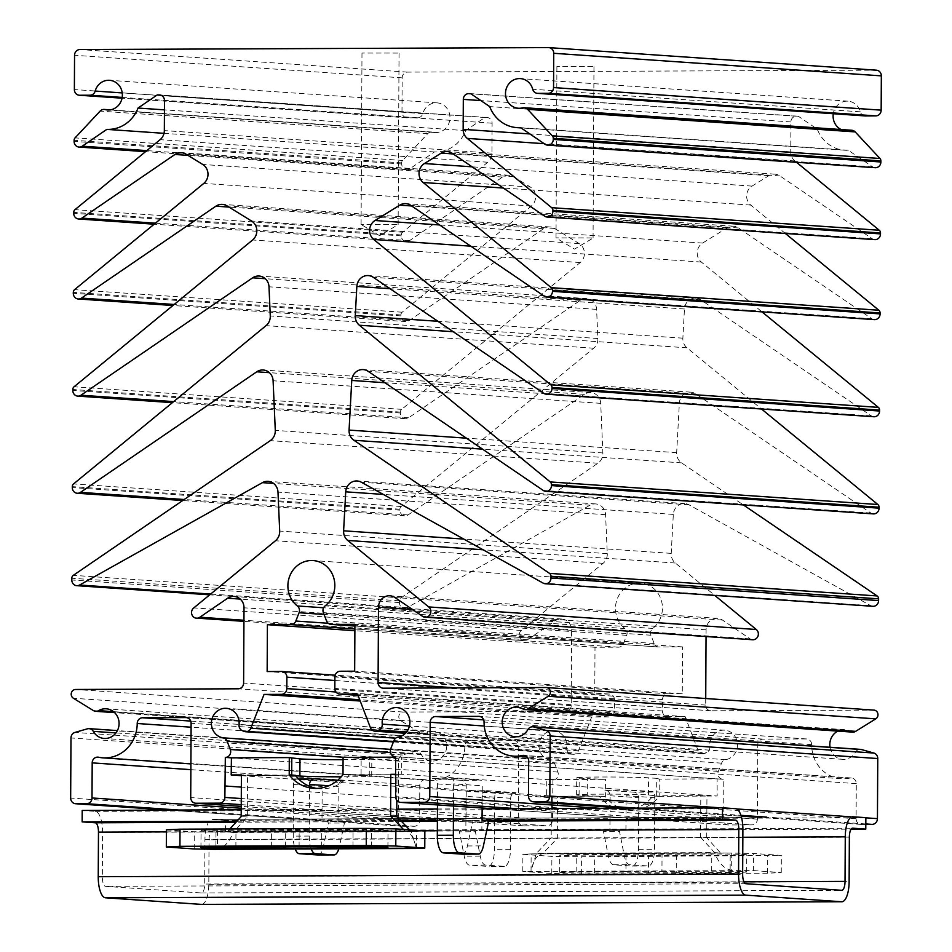 <?xml version="1.0" encoding="UTF-8"?>
<svg xmlns="http://www.w3.org/2000/svg" width="952" height="952" viewBox="0 0 952 952"><rect width="100%" height="100%" fill="white"/><g stroke="black" fill="none" stroke-linecap="round" stroke-linejoin="round"><path stroke-width="0.71" stroke-dasharray="4.76 3.57" d="M557.539 796.776L551.351 796.241L557.539 796.776L557.325 838.307L542.569 853.754L536.428 853.325L551.172 837.879L557.325 838.307M605.353 796.586L587.277 795.789L587.372 778.653L605.436 779.331L605.353 796.586A37.152 34.677 -86.1 0 0 629.808 810.081A37.152 34.677 -86.1 0 0 659.141 796.36L652.989 795.932A37.152 34.677 93.9 0 1 623.667 809.664A37.152 34.677 93.9 0 1 599.201 796.158L551.398 796.36L551.172 837.879M659.141 796.36L706.943 796.051L700.803 795.741L700.589 837.26L706.729 837.689L720.569 853.004L731.755 853.087L731.66 870.223C724.246 868.962 718.558 863.083 714.571 852.587L720.569 853.004M531.145 853.908L542.331 853.754C537.118 855.074 533.608 859.953 531.811 868.414L531.049 871.056L531.145 853.908L522.898 854.313L551.874 856.372L581.41 856.848L781.342 855.42L753.472 853.444L731.755 853.087L531.145 853.908M700.589 837.26L714.571 852.587L536.428 853.325L531.823 868.414M587.277 795.789L579.09 795.229A37.152 0.904 0.3 0 1 576.626 794.896A37.152 0.904 0.3 0 1 607.007 794.158A37.152 0.904 0.3 0 1 648.455 794.944L659.141 796.241L659.224 779.105L717.106 778.867L717.153 796.003L401.756 774.273L401.708 757.137L395.604 757.161M241.403 775.047L247.544 775.475L247.33 816.994L233.18 832.441L227.04 832.012L229.825 828.978M403.422 829.418L405.338 831.286L411.323 831.703L409.574 829.858M401.756 774.273L395.663 774.297M594.524 796.062L605.353 796.467L594.524 796.062M656.654 795.503L656.737 778.367L648.55 777.796A37.152 0.904 -179.7 0 0 607.102 777.01A37.152 0.904 -179.7 0 0 576.71 777.748A37.152 0.904 -179.7 0 0 579.185 778.093L587.372 778.653M659.224 779.105L656.737 778.367M241.403 775.678L546.591 796.717L546.817 779.569L605.436 779.331M865.82 824.408L861.405 824.42A5.712 5.331 93.9 0 1 856.098 818.732L856.288 783.639A5.712 5.331 -86.1 0 0 849.91 778.07A34.296 32.011 93.9 0 1 841.33 778.712A34.296 32.011 93.9 0 1 823.29 771.144A34.296 32.011 93.9 0 1 811.663 744.642A5.712 5.331 -86.1 0 0 806.356 738.942L763.135 739.121A5.712 5.331 -86.1 0 0 757.768 744.857L757.387 819.136A5.712 5.331 93.9 0 1 752.02 824.872L728.542 824.967A5.712 5.331 93.9 0 1 723.234 819.279L723.211 779.283A5.712 5.331 93.9 0 1 718.32 771.406L721.557 763.147A5.712 5.331 93.9 0 1 725.674 759.672A14.863 13.864 -86.1 0 0 737.05 748.605A14.863 13.864 -86.1 0 0 732.112 733.171A14.863 13.864 -86.1 0 0 724.639 730.184A14.863 13.864 -86.1 0 0 709.823 746.713A5.712 5.331 93.9 0 1 706.539 752.639L704.968 753.341A5.712 5.331 93.9 0 1 698.006 750.271L685.142 716.594L667.745 716.666A5.712 5.331 93.9 0 1 662.437 710.977L662.497 699.553A5.712 5.331 93.9 0 1 667.864 693.818L682.275 693.758L682.513 646.896L659.046 647.003A5.712 5.331 93.9 0 1 654.131 643.492L650.966 635.222A5.712 5.331 93.9 0 1 652.774 628.427A25.145 23.467 -86.1 0 0 661.545 601.117A25.145 23.467 -86.1 0 0 640.696 583.136A25.145 23.467 -86.1 0 0 639.101 583.088A25.145 23.467 -86.1 0 0 616.694 600.486A25.145 23.467 -86.1 0 0 624.94 628.534A5.712 5.331 93.9 0 1 626.678 635.317L623.429 643.623A5.712 5.331 93.9 0 1 618.479 647.17L595 647.265L594.762 694.115L609.173 694.056A5.712 5.331 93.9 0 1 614.468 699.744L614.409 711.18A5.712 5.331 93.9 0 1 609.042 716.916L591.656 716.987L578.423 750.771A5.712 5.331 93.9 0 1 571.438 753.889L569.879 753.199A5.712 5.331 93.9 0 1 566.654 747.308A14.863 13.864 -86.1 0 0 553.885 730.886A14.863 13.864 -86.1 0 0 544.508 733.944A14.863 13.864 -86.1 0 0 539.403 749.426A14.863 13.864 -86.1 0 0 550.661 760.398A5.712 5.331 93.9 0 1 554.754 763.837L557.896 772.072A5.712 5.331 93.9 0 1 552.922 779.997L231.419 757.84M343.077 759.684A37.152 0.904 -179.7 0 0 371.815 758.958A37.152 0.904 -179.7 0 0 369.352 758.613L343.089 757.375M723.211 779.283L395.604 756.709L722.842 779.271M316.754 788.423A37.152 34.677 -86.1 0 0 319.812 788.78A37.152 34.677 -86.1 0 0 349.146 775.059L361.07 775.19L361.153 758.054M353.835 774.916L343.006 774.511L353.835 774.916M293.787 775.166L241.403 774.94M289.717 774.892L291.705 774.916M706.943 796.051L717.153 796.003M706.729 837.689L706.943 796.158M546.591 796.717L557.539 796.669M396.77 809.14L338.067 809.39L338.008 820.814L343.315 821.183L322.002 820.886L322.062 809.45L311.649 809.497L454.973 819.374L465.909 819.327L465.849 830.763L481.855 830.691L481.914 819.267L609.982 818.732L609.923 830.156L851.147 829.156M609.982 818.732L610.101 795.765A5.605 5.224 -86.1 0 0 604.901 790.184L625.488 790.101L654.155 792.076A22.753 21.23 93.9 0 1 654.774 797.669L654.512 849.291A17.148 6.14 -90.2 0 1 648.431 866.011A17.148 6.14 -90.2 0 1 648.276 865.999L629.605 864.713A17.148 6.14 -90.2 0 1 624.333 855.777L619.478 831.393L603.473 831.453L608.316 855.848A17.148 6.14 89.8 0 0 613.6 864.785L632.271 866.07A17.148 6.14 89.8 0 0 632.426 866.07A17.148 6.14 89.8 0 0 638.494 849.351L638.768 797.74A5.605 5.224 93.9 0 0 633.568 792.159L654.155 792.076M603.473 831.453A74.304 26.62 -90.2 0 1 604.615 829.799M465.909 819.327L466.028 796.36L494.695 798.335A22.753 21.23 93.9 0 1 495.373 792.73L515.96 792.647A5.605 5.224 93.9 0 0 510.7 798.264L510.439 849.648A17.148 6.14 -90.2 0 1 504.358 866.379A17.148 6.14 -90.2 0 1 504.203 866.368L485.532 865.082A17.148 6.14 -90.2 0 1 480.26 856.145L475.405 831.75L459.399 831.822L464.255 856.217A17.148 6.14 89.8 0 0 469.526 865.154L488.197 866.439A17.148 6.14 89.8 0 0 488.352 866.439A17.148 6.14 89.8 0 0 494.421 849.719L494.695 798.335M459.399 831.822A74.304 26.62 -90.2 0 1 460.387 830.382M201.717 904.388A20.575 7.366 89.8 0 0 208.809 884.337L209.035 839.771A9.139 3.272 -90.2 0 1 212.272 830.846A9.139 3.272 -90.2 0 1 212.367 830.846L225.469 831.75L225.529 820.327L311.435 819.969L168.111 810.092M225.529 820.327L212.427 819.422A20.575 7.366 89.8 0 0 212.225 819.422A20.575 7.366 89.8 0 0 204.942 839.486L204.716 884.051A9.139 3.272 -90.2 0 1 201.479 892.964A9.139 3.272 -90.2 0 1 201.384 892.964L105.565 886.36A9.139 3.272 -90.2 0 1 102.34 876.994L102.566 832.429A20.575 7.366 89.8 0 0 95.307 811.354L82.205 810.449M516.555 808.653L659.879 818.53L779.938 818.03L766.741 817.113M865.82 823.944L779.938 818.03L865.856 817.673M625.761 808.2L741.156 816.15L639.042 809.105L649.716 809.057L636.614 808.153M552.922 779.997L552.481 819.993A5.712 5.331 93.9 0 1 547.114 825.729L523.636 825.824A5.712 5.331 93.9 0 1 518.328 820.124L518.721 745.856A5.712 5.331 -86.1 0 0 513.414 740.156L470.193 740.335A5.712 5.331 -86.1 0 0 464.826 746.071A34.296 32.011 93.9 0 1 452.914 772.679A34.296 32.011 93.9 0 1 430.447 780.414A34.296 32.011 93.9 0 1 426.234 779.819A5.712 5.331 -86.1 0 0 419.796 785.448L419.618 820.541A5.712 5.331 93.9 0 1 414.251 826.276L403.577 826.324A5.712 5.331 93.9 0 1 398.269 820.624L398.59 760.529A5.712 5.331 93.9 0 1 402.565 754.995L414.953 751.402A5.712 5.331 93.9 0 1 420.891 753.936A14.863 13.864 -86.1 0 0 431.791 761.029A14.863 13.864 -86.1 0 0 446.179 750.021A14.863 13.864 -86.1 0 0 433.826 731.386A14.863 13.864 -86.1 0 0 426.222 733.195A5.712 5.331 93.9 0 1 420.998 733.159L400.982 720.831A4.7 4.391 93.9 0 1 403.231 712.048L565.857 711.37A5.712 5.331 -86.1 0 0 571.224 705.634L571.616 630.367A11.436 10.674 -86.1 0 0 566.131 620.371A11.436 10.674 -86.1 0 0 561.728 619.002A11.436 10.674 -86.1 0 0 555.266 620.787L527.479 639.792A5.712 5.331 93.9 0 1 521.41 630.462L603.068 563.322A11.436 10.674 -86.1 0 0 606.293 559.026A11.436 10.674 -86.1 0 0 607.281 553.636L605.579 514.687A11.436 10.674 -86.1 0 0 600.272 505.381A11.436 10.674 -86.1 0 0 595.702 503.929A11.436 10.674 -86.1 0 0 590.05 505.214L407.182 607.602A5.712 5.331 93.9 0 1 399.412 602.568L399.423 600.819A3.427 3.201 93.9 0 1 400.923 597.915L597.904 463.207A11.436 10.674 -86.1 0 0 601.688 458.793A11.436 10.674 -86.1 0 0 602.878 452.95L600.712 403.339A11.436 10.674 -86.1 0 0 594.988 393.807A11.436 10.674 -86.1 0 0 590.835 392.581A11.436 10.674 -86.1 0 0 584.373 394.366L408.075 514.937A5.712 5.331 93.9 0 1 399.899 510.153L399.899 509.213A3.427 3.201 93.9 0 1 401.173 506.488L593.667 348.206A11.436 10.674 -86.1 0 0 596.892 343.91A11.436 10.674 -86.1 0 0 597.88 338.519L596.606 309.364A11.436 10.674 -86.1 0 0 590.883 299.832A11.436 10.674 -86.1 0 0 586.73 298.607A11.436 10.674 -86.1 0 0 580.256 300.392L408.587 417.797A5.712 5.331 93.9 0 1 400.399 413.013L400.411 412.073A3.427 3.201 93.9 0 1 401.673 409.348L580.22 262.55A11.436 10.674 -86.1 0 0 584.421 252.72A11.436 10.674 -86.1 0 0 579.149 243.593L554.576 228.444A11.436 10.674 -86.1 0 0 549.97 226.957A11.436 10.674 -86.1 0 0 549.006 226.945A11.436 10.674 -86.1 0 0 543.497 228.754L409.086 320.669A5.712 5.331 93.9 0 1 400.911 315.885L400.923 314.945A3.427 3.201 93.9 0 1 402.184 312.22L531.383 205.989A11.436 10.674 -86.1 0 0 535.583 196.16A11.436 10.674 -86.1 0 0 530.323 187.032L513.628 176.751A11.436 10.674 -86.1 0 0 509.022 175.263A11.436 10.674 -86.1 0 0 508.059 175.239A11.436 10.674 -86.1 0 0 502.549 177.048L409.515 240.677A5.712 5.331 93.9 0 1 401.327 235.894L401.339 234.954A3.427 3.201 93.9 0 1 402.601 232.228L487.721 162.245A11.436 10.674 -86.1 0 0 490.815 158.222A11.436 10.674 -86.1 0 0 491.946 153.165L492.101 123.189A5.712 5.331 -86.1 0 0 486.793 117.501L484.83 117.501L465.647 130.626A34.296 32.011 93.9 0 1 453.152 146.548A34.296 32.011 93.9 0 1 434.445 151.951L409.884 168.754A5.712 5.331 93.9 0 1 401.708 163.97L401.708 162.887A3.427 3.201 93.9 0 1 402.66 160.46L427.71 133.685A5.712 5.331 93.9 0 1 432.755 132.149A14.863 13.864 -86.1 0 0 435.076 132.53A14.863 13.864 -86.1 0 0 447.833 125.509A14.863 13.864 -86.1 0 0 448.142 110.206A14.863 13.864 -86.1 0 0 437.123 102.876A14.863 13.864 -86.1 0 0 422.795 113.633A5.712 5.331 93.9 0 1 417.642 117.786L407.289 117.822A5.712 5.331 93.9 0 1 401.982 112.134L402.16 77.85A5.712 5.331 93.9 0 1 407.527 72.114L876.03 70.174L548.423 47.6M864.702 115.882A5.712 5.331 93.9 0 1 860.322 111.824A14.863 13.864 -86.1 0 0 847.994 101.174A14.863 13.864 -86.1 0 0 835.011 108.599A14.863 13.864 -86.1 0 0 833.286 113.728M841.128 129.531A14.863 13.864 -86.1 0 0 845.947 130.829A14.863 13.864 -86.1 0 0 850.172 130.424A5.712 5.331 93.9 0 1 851.79 130.269M875.15 167.707A5.712 5.331 93.9 0 1 872.651 166.838L848.268 150.237A34.296 32.011 93.9 0 1 844.614 150.214A34.296 32.011 93.9 0 1 829.62 144.99A34.296 32.011 93.9 0 1 817.292 129.163L798.252 116.204L796.277 116.215A5.712 5.331 -86.1 0 0 790.91 121.951L790.755 151.927A11.436 10.674 -86.1 0 0 791.838 156.973A11.436 10.674 -86.1 0 0 794.884 160.971L796.491 162.28M874.781 239.63A5.712 5.331 93.9 0 1 872.282 238.762L779.902 175.906A11.436 10.674 -86.1 0 0 774.904 174.156A11.436 10.674 -86.1 0 0 774.404 174.133A11.436 10.674 -86.1 0 0 768.835 175.692L752.02 186.116A11.436 10.674 -86.1 0 0 746.666 195.279A11.436 10.674 -86.1 0 0 750.759 205.085L785.341 233.466M874.352 319.622A5.712 5.331 93.9 0 1 871.853 318.753L738.407 227.945A11.436 10.674 -86.1 0 0 733.409 226.207A11.436 10.674 -86.1 0 0 732.909 226.183A11.436 10.674 -86.1 0 0 727.34 227.73L702.6 243.081A11.436 10.674 -86.1 0 0 697.233 252.256A11.436 10.674 -86.1 0 0 701.338 262.05L762.028 311.887M873.853 416.75A5.712 5.331 93.9 0 1 871.354 415.881L700.898 299.892A11.436 10.674 -86.1 0 0 695.888 298.154A11.436 10.674 -86.1 0 0 690.271 299.416A11.436 10.674 -86.1 0 0 684.452 309.007L682.87 338.174A11.436 10.674 -86.1 0 0 683.81 343.541A11.436 10.674 -86.1 0 0 686.987 347.813L761.529 409.015M873.341 513.89A5.712 5.331 93.9 0 1 870.842 513.021L695.805 393.914A11.436 10.674 -86.1 0 0 690.807 392.164A11.436 10.674 -86.1 0 0 685.178 393.438A11.436 10.674 -86.1 0 0 679.359 403.017L676.67 452.64A11.436 10.674 -86.1 0 0 677.812 458.471A11.436 10.674 -86.1 0 0 681.549 462.862L743.369 504.929M872.853 606.305A5.712 5.331 93.9 0 1 870.759 605.686L688.962 504.81A11.436 10.674 -86.1 0 0 684.762 503.56A11.436 10.674 -86.1 0 0 678.74 505.06A11.436 10.674 -86.1 0 0 673.326 514.401L671.219 553.374A11.436 10.674 -86.1 0 0 672.16 558.753A11.436 10.674 -86.1 0 0 675.325 563.025L714.785 595.417M752.627 639.744A5.712 5.331 93.9 0 1 750.128 638.875L722.544 620.097A11.436 10.674 -86.1 0 0 717.546 618.36A11.436 10.674 -86.1 0 0 711.679 619.764A11.436 10.674 -86.1 0 0 706.087 629.808L706.051 636.531M705.729 698.518L705.694 705.087A5.712 5.331 -86.1 0 0 711.001 710.775L873.627 710.097L546.02 687.522M852.599 732.124A5.712 5.331 93.9 0 1 850.398 731.445A14.863 13.864 -86.1 0 0 844.71 729.684A14.863 13.864 -86.1 0 0 837.819 731.1M830.025 747.272A14.863 13.864 -86.1 0 0 830.263 748.439A14.863 13.864 -86.1 0 0 842.663 759.327A14.863 13.864 -86.1 0 0 855.515 752.139A5.712 5.331 93.9 0 1 860.465 749.367M594.762 694.115L267.155 671.541M595 647.265L354.882 630.712M682.513 646.896L354.917 624.322M682.275 693.758L354.668 671.184M685.142 716.594L357.535 694.02M406.575 731.969L706.539 752.639M735.622 808.7L649.716 809.057L740.894 815.34M798.252 116.204L470.645 93.629M817.292 129.163L489.697 106.588M848.268 150.237L520.673 127.663M397.817 53.074L361.986 53.05L397.817 53.074M592.739 66.497L556.908 66.473L592.739 66.497M434.445 151.951L164.018 133.328M465.647 130.626L164.446 109.861M484.83 117.501L160.781 95.176M178.786 810.045L322.109 819.922L431.494 819.47L288.17 809.593L241.225 809.795M243.831 731.314L571.438 753.889M591.656 716.987L360.213 701.029M569.879 753.199L242.272 730.624M861.405 824.42L756.067 817.161M625.928 830.096L625.988 818.672L636.4 818.625L506.178 809.652L639.042 809.105L625.94 808.2M95.307 811.354L506.178 809.652L493.077 808.748M704.968 753.341L405.921 732.731M728.542 824.967L636.4 818.625L659.879 818.53L752.02 824.872M403.577 826.324L311.435 819.969L322.109 819.922L414.251 826.276M241.249 804.642L311.649 809.497L288.17 809.593L241.237 806.368M523.636 825.824L431.494 819.47L454.973 819.374L547.114 825.729M247.33 816.994L241.189 816.578M591.835 237.917L556.016 237.881L591.835 237.917M396.913 224.482L361.082 224.458L396.913 224.482M453.485 806.035L453.592 783.853A22.753 21.23 -86.1 0 0 452.973 778.248L432.387 778.331A5.605 5.224 -86.1 0 1 432.743 778.343L461.411 780.319A5.605 5.224 93.9 0 1 466.254 785.888L466.135 808.855L437.456 808.974M437.48 804.928L437.587 783.912A5.605 5.224 -86.1 0 0 432.743 778.343M487.543 820.6L466.075 820.291L466.135 808.855M338.008 820.814L400.709 820.553M437.396 820.41L466.075 820.291M236.917 821.231L322.002 820.886M212.225 819.422L741.453 817.221L212.427 819.422M481.855 830.691L609.923 830.156M225.469 831.75L465.849 830.763M166.41 829.835L194.279 831.81L215.997 832.167L215.914 849.315C223.327 848.541 229.087 842.913 233.18 832.441L411.323 831.703L416.464 848.482M416.524 848.482L416.607 831.346L424.854 830.941M217.544 829.942A25.716 0.631 -179.7 0 0 201.039 830.442A25.716 0.631 -179.7 0 0 235.965 831.215L285.707 831.001A30.869 0.75 -179.7 0 0 321.728 830.858L371.506 830.644A25.716 0.631 -179.7 0 0 388.011 830.144A25.716 0.631 -179.7 0 0 353.073 829.382L299.178 829.597A30.869 0.75 -179.7 0 0 271.427 829.716L217.544 829.942L217.449 847.078M194.184 848.958L194.279 831.81M271.332 846.863L271.427 829.716M299.095 846.744L299.178 829.597M321.645 846.649L321.728 830.858M285.624 846.697L285.707 831.001M327.298 821.243A74.304 26.62 -90.2 0 1 328.428 823.063L344.445 823.004L339.34 846.709A17.148 6.14 -90.2 0 1 338.805 848.815M318.289 854.979A17.148 6.14 89.8 0 0 323.335 846.768L328.428 823.063M298.488 778.891L294.204 778.914A22.753 21.23 -86.1 0 0 293.514 784.507L293.24 836.13A17.148 6.14 89.8 0 0 295.203 848.994M293.514 784.507L322.181 786.483L322.062 809.45M311.209 848.922A17.148 6.14 -90.2 0 1 309.257 836.058L309.519 786.34M471.537 820.66A74.304 26.62 -90.2 0 1 472.513 822.242L488.519 822.171M462.363 854.146A17.148 6.14 89.8 0 0 467.408 845.947L472.513 822.242M361.07 775.19L369.257 775.761A37.152 0.904 0.3 0 1 371.72 776.094A37.152 0.904 0.3 0 1 341.185 776.832M295.727 775.761L291.705 775.475M452.973 778.248L481.641 780.223L461.054 780.307A5.605 5.224 93.9 0 1 461.411 780.319M338.067 809.39L338.186 786.423A5.605 5.224 93.9 0 1 343.446 780.795L322.859 780.89L294.204 778.914M343.006 774.63L396.996 774.749L396.817 800.323M355.191 774.916L395.425 774.749L355.191 774.916M289.289 775.19L247.544 775.475L289.289 775.19M227.04 832.012L416.607 831.346L227.04 832.012M344.445 823.004A74.304 26.62 89.8 0 0 343.315 821.183M482.14 808.01L482.259 785.828L453.592 783.853M730.208 855.312A25.716 0.631 -179.7 0 0 746.713 854.813A25.716 0.631 -179.7 0 0 711.787 854.039L662.045 854.253A30.869 0.75 -179.7 0 0 626.023 854.396L576.246 854.61A25.716 0.631 -179.7 0 0 559.74 855.11A25.716 0.631 -179.7 0 0 594.679 855.872L648.574 855.646A30.869 0.75 -179.7 0 0 676.325 855.539L730.208 855.312L730.124 872.448L676.241 872.675L676.325 855.539M753.389 870.58L781.247 872.556L767.645 873.21L581.327 873.984L551.791 873.508L522.803 871.449L753.389 870.58L753.472 853.444M781.247 872.556L781.342 855.42M767.645 873.21L767.728 856.074M581.327 873.984L581.41 856.848M551.791 873.508L551.874 856.372M522.803 871.449L522.898 854.313M676.241 872.675A30.869 0.75 0.3 0 1 648.479 872.794L648.574 855.646M648.479 872.794L594.583 873.02A25.716 0.631 0.3 0 1 559.657 872.246A25.716 0.631 0.3 0 1 576.162 871.746L625.94 871.544L626.023 854.396M625.94 871.544A30.869 0.75 0.3 0 1 661.949 871.389L662.045 854.253M661.949 871.389L711.691 871.187A25.716 0.631 0.3 0 1 746.63 871.949A25.716 0.631 0.3 0 1 730.124 872.448M620.633 829.727A74.304 26.62 89.8 0 0 619.478 831.393M654.774 797.669L626.107 795.693L625.988 818.672M476.393 830.311A74.304 26.62 89.8 0 0 475.405 831.75M495.373 792.73L466.718 790.755L487.293 790.672A5.605 5.224 -86.1 0 0 482.033 796.288L481.914 819.267M395.663 774.654L396.996 774.749L395.663 774.749M700.767 795.622L659.058 795.801M551.351 796.241L593.06 796.074M720.712 853.016L542.569 853.754M610.101 795.765L638.768 797.74M609.173 694.056L281.566 671.481M618.479 647.17L354.894 628.998M623.429 643.623L328.226 623.274M626.678 635.317L324.061 614.468M624.94 628.534L323.609 607.769M652.774 628.427L325.167 605.853M650.966 635.222L323.359 612.648M654.131 643.492L326.524 620.918M659.046 647.003L354.906 626.035L658.677 646.991M667.864 693.818L340.257 671.243M662.497 699.553L334.89 676.979M662.437 710.977L334.83 688.403M667.745 716.666L358.035 695.329L667.376 716.654M698.006 750.271L370.411 727.697M709.823 746.713L409.455 726.007M725.674 759.672L398.079 737.098M721.557 763.147L393.95 740.573M718.32 771.406L390.713 748.831M723.294 807.855L395.687 785.281M723.234 819.279L395.627 796.705M757.387 819.136L600.129 808.308M757.768 744.857L484.259 726.019M763.135 739.121L483.664 719.867M806.356 738.942L479.487 716.428M811.663 744.642L484.068 722.068M849.91 778.07L525.135 755.686M856.288 783.639L528.681 761.064M856.098 818.732L528.491 796.158M865.844 817.839L850.314 816.768M736.574 808.938L720.2 807.808M855.515 752.139L527.92 729.565M850.398 731.445L522.803 708.871M711.001 710.775L383.394 688.201M705.694 705.087L456.305 687.903M706.087 629.808L412.656 609.589M722.544 620.097L394.937 597.523M750.128 638.875L422.521 616.301M675.325 563.025L483.08 549.768M671.219 553.374L463.814 539.082M673.326 514.401L383.335 494.421M688.962 504.81L361.355 482.236M870.759 605.686L543.152 583.112M681.549 462.862L482.557 449.154M676.67 452.64L466.397 438.158M679.359 403.017L384.941 382.728M695.805 393.914L368.198 371.339M870.842 513.021L543.235 490.447M686.987 347.813L453.212 331.712M682.87 338.174L437.908 321.288M684.452 309.007L390.034 288.718M700.898 299.892L373.291 277.318M871.354 415.881L543.747 393.307M701.338 262.05L470.752 246.163M702.6 243.081L439.586 224.958M727.34 227.73L411.704 205.977M738.407 227.945L410.8 205.37M871.853 318.753L544.258 296.179M750.759 205.085L503.287 188.032M752.02 186.116L472.132 166.826M768.835 175.692L453.2 153.938M779.902 175.906L452.295 153.331M872.282 238.762L544.675 216.187M794.884 160.971L544.223 143.692M790.755 151.927L529.895 133.946M790.91 121.951L480.867 100.579M796.277 116.215L470.883 93.796M872.651 166.838L545.056 144.264M850.172 130.424L522.565 107.85M860.322 111.824L532.715 89.25M407.527 72.114L79.92 49.54M402.16 77.85L74.553 55.276M401.982 112.134L74.375 89.559M407.289 117.822L122.046 98.175L406.92 117.81M417.642 117.786L122.189 97.425M422.795 113.633L122.237 92.927M432.755 132.149L109.837 109.908M427.71 133.685L100.103 111.11M402.66 160.46L75.065 137.885M401.708 162.887L74.113 140.313M401.708 163.97L74.101 141.396M409.884 168.754L146.798 150.618M486.793 117.501L159.912 94.974M492.101 123.189L164.494 100.614M491.946 153.165L164.339 130.591M487.721 162.245L160.114 139.67M402.601 232.228L74.994 209.654M401.339 234.954L73.732 212.379M401.327 235.894L73.732 213.319M409.515 240.677L155.426 223.173M502.549 177.048L187.972 155.378M513.628 176.751L186.021 154.176M530.323 187.032L202.716 164.458M531.383 205.989L203.776 183.415M402.184 312.22L74.577 289.646M400.923 314.945L73.316 292.371M400.911 315.885L73.304 293.311M409.086 320.669L174.156 304.485M543.497 228.754L228.92 207.072M554.576 228.444L226.969 205.87M579.149 243.593L251.554 221.019M580.22 262.55L252.613 239.975M401.673 409.348L74.078 386.774M400.411 412.073L72.804 389.499M400.399 413.013L72.804 390.439M408.587 417.797L173.657 401.613M580.256 300.392L265.287 278.698M596.606 309.364L269 286.79M597.88 338.519L270.273 315.945M593.667 348.206L266.06 325.632M401.173 506.488L73.566 483.913M399.899 509.213L72.292 486.639M399.899 510.153L72.292 487.579M408.075 514.937L184.212 499.502M584.373 394.366L269.404 372.672M600.712 403.339L273.105 380.764M602.878 452.95L275.283 430.375M597.904 463.207L270.297 440.633M400.923 597.915L73.316 575.341M399.423 600.819L71.817 578.245M399.412 602.568L71.805 579.994M407.182 607.602L210.63 594.06M590.05 505.214L273.533 483.402M605.579 514.687L277.984 492.113M607.281 553.636L279.686 531.061M603.068 563.322L275.473 540.748M521.41 630.462L193.803 607.888M527.479 639.792L243.95 620.252M555.266 620.787L240.285 599.094M571.616 630.367L244.01 607.793M571.224 705.634L243.617 683.06M565.857 711.37L238.25 688.796M403.231 712.048L75.624 689.474M400.982 720.831L73.387 698.256M420.998 733.159L93.391 710.585M426.222 733.195L113.514 711.656M420.891 753.936L115.954 732.921M414.953 751.402L87.358 728.827M402.565 754.995L74.97 732.421M398.59 760.529L70.983 737.955M398.269 820.624L70.662 798.05M419.618 820.541L241.225 808.248M419.796 785.448L190.876 769.668M426.234 779.819L98.627 757.245M464.826 746.071L191.09 727.209M470.193 740.335L190.721 721.081M513.414 740.156L186.532 717.641M518.721 745.856L191.114 723.282M518.328 820.124L190.721 797.55M552.481 819.993L241.284 798.549M552.541 808.557L241.344 787.114M557.896 772.072L344.541 757.364M554.754 763.837L390.475 752.52M550.661 760.398L390.534 749.367M566.654 747.308L239.047 724.734M578.423 750.771L395.699 738.181M609.042 716.916L359.713 699.732M614.409 711.18L336.008 691.985M614.468 699.744L334.878 680.478M487.9 821.148L437.396 821.362M401.625 821.505L236.036 822.195M166.398 831.869L422.867 830.798M437.337 830.739L486.71 830.537M742.893 829.775L102.566 832.429M102.34 876.994L742.655 874.341M745.88 883.706L105.565 886.36M201.384 892.964L841.711 890.31M743.964 881.814L204.716 884.051M204.942 839.486L742.857 837.26M212.367 830.846L852.516 828.192M849.362 837.117L209.035 839.771M208.809 884.337L849.124 881.683M416.607 831.346L215.997 832.167M352.99 846.518L353.073 829.382M371.423 846.614L371.506 830.644M235.882 847.006L235.965 831.215M309.257 836.058L293.24 836.13M339.34 846.709L323.335 846.768M437.587 783.912L466.254 785.888M467.408 845.947L483.414 845.876M369.257 775.761L369.352 758.613M461.054 780.307L432.387 778.331M338.186 786.423L328.809 785.769M343.446 780.795L337.52 780.39M594.583 873.02L594.679 855.872M576.162 871.746L576.246 854.61M711.691 871.187L711.787 854.039M638.494 849.351L654.512 849.291M632.271 866.07L648.276 865.999M613.6 864.785L629.605 864.713M608.316 855.848L624.333 855.777M510.439 849.648L494.421 849.719M510.7 798.264L482.033 796.288M480.26 856.145L464.255 856.217M485.532 865.082L469.526 865.154M504.203 866.368L488.197 866.439M579.09 795.229L579.185 778.093M648.455 794.944L648.55 777.796M487.293 790.672L515.96 792.647M604.901 790.184L633.568 792.159M724.639 730.184L397.043 707.61M806.725 738.954L479.118 716.38M851.338 777.962L523.743 755.388M842.663 759.327L515.056 736.753M710.632 710.763L383.025 688.189M845.947 130.829L518.352 108.254M437.123 102.876L109.516 80.301M431.851 132.007L110.254 109.849M487.15 117.512L159.555 94.938M586.73 298.607L259.123 276.032M590.835 392.581L263.24 370.007M595.702 503.929L268.107 481.355M561.728 619.002L234.121 596.428M423.295 733.897L114.621 712.631M433.826 731.386L106.231 708.812M430.447 780.414L190.9 763.909M513.771 740.168L186.175 717.594M573.116 754.305L393.426 741.917M609.53 694.067L335.175 675.158M553.885 730.886L226.29 708.312M523.279 825.812L241.237 806.38M425.532 779.724L97.925 757.149M403.208 826.312L167.933 810.092M416.702 751.211L117.405 730.589M431.791 761.029L104.184 738.454M524.243 640.684L243.938 621.37M404.35 608.245L209.69 594.833M404.838 515.829L182.725 500.526M405.35 418.702L172.395 402.648M549.97 226.957L222.363 204.382M405.861 321.562L172.907 305.509M509.022 175.263L181.415 152.689M406.278 241.57L154.176 224.196M406.647 169.646L145.537 151.654M435.076 132.53L107.481 109.956M847.994 101.174L520.387 78.599M844.614 150.214L521.03 127.913M774.904 174.156L447.297 151.582M733.409 226.207L405.802 203.633M695.888 298.154L368.293 275.58M690.807 392.164L363.2 369.59M684.762 503.56L357.167 480.986M717.546 618.36L389.939 595.785M844.71 729.684L517.103 707.11M861.048 824.408L755.888 817.161M841.33 778.712L527.17 757.066M728.173 824.956L492.898 808.748M702.564 753.77L405.385 733.29M640.696 583.136L313.089 560.561M556.908 66.473L556.016 237.881L574.484 249.115L593.048 238.095M593.965 66.676L593.072 238.083M361.986 53.05L361.082 224.458M399.043 53.241L398.138 224.648L379.562 235.679L361.105 224.47M201.479 892.964L841.794 890.322M212.272 830.846L852.599 828.192M387.916 847.292L388.011 830.144M200.943 847.577L201.039 830.442M371.72 776.094L371.815 758.958M319.812 788.78L313.672 788.351M415.679 845.852C412.978 836.201 409.538 831.346 405.338 831.286M559.657 872.246L559.74 855.11M746.63 871.949L746.713 854.813M632.426 866.07L648.431 866.011M504.358 866.379L488.352 866.439M576.626 794.896L576.71 777.748M605.258 790.196L633.925 792.171M623.667 809.664L629.808 810.081"/><path stroke-width="1.43" d="M395.604 757.161L343.089 757.375L343.006 774.63A37.152 34.677 93.9 0 1 313.672 788.351A37.152 34.677 93.9 0 1 289.218 774.857L289.301 757.602L231.419 757.84L231.193 774.976L241.403 775.678M229.825 828.978L241.189 816.578L241.403 774.94L231.193 774.976M395.663 774.749L390.808 774.428L390.594 815.959L403.422 829.418M390.808 774.428L395.663 774.654M395.663 774.297L390.808 774.321M289.301 757.602L299.975 758.899A37.152 0.904 -179.7 0 0 343.077 759.684M289.717 774.892L293.787 775.166M291.705 774.916L291.788 758.339M722.52 807.796L735.622 808.7A20.575 7.366 -90.2 0 1 742.893 829.775L742.655 874.341A9.139 3.272 89.8 0 0 745.88 883.706L841.711 890.31A9.139 3.272 89.8 0 0 841.794 890.322A9.139 3.272 89.8 0 0 845.031 881.397L845.269 836.832A20.575 7.366 -90.2 0 1 852.552 816.768A20.575 7.366 -90.2 0 1 852.742 816.768L865.856 817.673L865.784 829.097L852.683 828.192A9.139 3.272 89.8 0 0 852.599 828.192A9.139 3.272 89.8 0 0 849.362 837.117L849.124 881.683A20.575 7.366 -90.2 0 1 841.842 901.746A20.575 7.366 -90.2 0 1 841.651 901.746L745.821 895.142A20.575 7.366 -90.2 0 1 738.562 874.067L738.8 829.489A9.139 3.272 89.8 0 0 735.563 820.124L722.461 819.22L722.52 807.796L482.14 808.795L482.081 820.219L722.461 819.22M241.225 809.795L82.205 810.449L82.146 821.873L236.917 821.231M405.921 732.731L377.361 730.767A5.712 5.331 93.9 0 1 370.411 727.697L357.535 694.02L340.138 694.091A5.712 5.331 93.9 0 1 334.83 688.403L334.89 676.979A5.712 5.331 93.9 0 1 340.257 671.243L354.668 671.184L354.917 624.322L331.439 624.429A5.712 5.331 93.9 0 1 326.524 620.918L323.359 612.648A5.712 5.331 93.9 0 1 325.167 605.853A25.145 23.467 -86.1 0 0 333.938 578.542A25.145 23.467 -86.1 0 0 313.089 560.561A25.145 23.467 -86.1 0 0 311.494 560.514A25.145 23.467 -86.1 0 0 289.099 577.912A25.145 23.467 -86.1 0 0 297.345 605.96A5.712 5.331 93.9 0 1 299.071 612.743L295.822 621.049A5.712 5.331 93.9 0 1 290.872 624.595L267.405 624.691L267.155 671.541L281.566 671.481A5.712 5.331 93.9 0 1 286.873 677.169L286.814 688.605A5.712 5.331 93.9 0 1 281.447 694.341L264.049 694.413L250.828 728.197A5.712 5.331 93.9 0 1 243.831 731.314L242.272 730.624A5.712 5.331 93.9 0 1 239.047 724.734A14.863 13.864 -86.1 0 0 226.29 708.312A14.863 13.864 -86.1 0 0 216.901 711.37A14.863 13.864 -86.1 0 0 211.796 726.852A14.863 13.864 -86.1 0 0 223.054 737.824A5.712 5.331 93.9 0 1 227.147 741.263L230.289 749.498A5.712 5.331 93.9 0 1 225.326 757.423L224.874 797.419A5.712 5.331 93.9 0 1 219.507 803.155L196.029 803.25A5.712 5.331 93.9 0 1 190.721 797.55L191.114 723.282A5.712 5.331 -86.1 0 0 185.807 717.582L142.586 717.76A5.712 5.331 -86.1 0 0 137.219 723.496A34.296 32.011 93.9 0 1 125.319 750.105A34.296 32.011 93.9 0 1 102.852 757.84A34.296 32.011 93.9 0 1 98.627 757.245A5.712 5.331 -86.1 0 0 92.189 762.873L92.011 797.966A5.712 5.331 93.9 0 1 86.644 803.702L75.97 803.75A5.712 5.331 93.9 0 1 70.662 798.05L70.983 737.955A5.712 5.331 93.9 0 1 74.97 732.421L87.358 728.827A5.712 5.331 93.9 0 1 93.284 731.362A14.863 13.864 -86.1 0 0 104.184 738.454A14.863 13.864 -86.1 0 0 118.584 727.447A14.863 13.864 -86.1 0 0 106.231 708.812A14.863 13.864 -86.1 0 0 98.627 710.62A5.712 5.331 93.9 0 1 93.391 710.585L73.387 698.256A4.7 4.391 93.9 0 1 75.624 689.474L238.25 688.796A5.712 5.331 -86.1 0 0 243.617 683.06L244.01 607.793A11.436 10.674 -86.1 0 0 238.524 597.797A11.436 10.674 -86.1 0 0 234.121 596.428A11.436 10.674 -86.1 0 0 227.659 598.213L199.872 617.217A5.712 5.331 93.9 0 1 193.803 607.888L275.473 540.748A11.436 10.674 -86.1 0 0 278.686 536.452A11.436 10.674 -86.1 0 0 279.686 531.061L277.984 492.113A11.436 10.674 -86.1 0 0 272.665 482.807A11.436 10.674 -86.1 0 0 268.107 481.355A11.436 10.674 -86.1 0 0 262.443 482.64L79.587 585.028A5.712 5.331 93.9 0 1 71.805 579.994L71.817 578.245A3.427 3.201 93.9 0 1 73.316 575.341L270.297 440.633A11.436 10.674 -86.1 0 0 274.081 436.218A11.436 10.674 -86.1 0 0 275.283 430.375L273.105 380.764A11.436 10.674 -86.1 0 0 267.393 371.232A11.436 10.674 -86.1 0 0 263.24 370.007A11.436 10.674 -86.1 0 0 256.766 371.792L80.468 492.362A5.712 5.331 93.9 0 1 72.292 487.579L72.292 486.639A3.427 3.201 93.9 0 1 73.566 483.913L266.06 325.632A11.436 10.674 -86.1 0 0 269.285 321.336A11.436 10.674 -86.1 0 0 270.273 315.945L269 286.79A11.436 10.674 -86.1 0 0 263.276 277.258A11.436 10.674 -86.1 0 0 259.123 276.032A11.436 10.674 -86.1 0 0 252.661 277.817L80.979 395.223A5.712 5.331 93.9 0 1 72.804 390.439L72.804 389.499A3.427 3.201 93.9 0 1 74.078 386.774L252.613 239.975A11.436 10.674 -86.1 0 0 256.814 230.146A11.436 10.674 -86.1 0 0 251.554 221.019L226.969 205.87A11.436 10.674 -86.1 0 0 222.363 204.382A11.436 10.674 -86.1 0 0 221.411 204.371A11.436 10.674 -86.1 0 0 215.902 206.179L81.491 298.095A5.712 5.331 93.9 0 1 73.304 293.311L73.316 292.371A3.427 3.201 93.9 0 1 74.577 289.646L203.776 183.415A11.436 10.674 -86.1 0 0 207.976 173.585A11.436 10.674 -86.1 0 0 202.716 164.458L186.021 154.176A11.436 10.674 -86.1 0 0 181.415 152.689A11.436 10.674 -86.1 0 0 180.464 152.665A11.436 10.674 -86.1 0 0 174.942 154.474L81.908 218.103A5.712 5.331 93.9 0 1 73.732 213.319L73.732 212.379A3.427 3.201 93.9 0 1 74.994 209.654L160.114 139.67A11.436 10.674 -86.1 0 0 163.208 135.648A11.436 10.674 -86.1 0 0 164.339 130.591L164.494 100.614A5.712 5.331 -86.1 0 0 159.186 94.926L157.223 94.926L138.04 108.052A34.296 32.011 93.9 0 1 125.545 123.974A34.296 32.011 93.9 0 1 106.838 129.377L82.277 146.18A5.712 5.331 93.9 0 1 74.101 141.396L74.113 140.313A3.427 3.201 93.9 0 1 75.065 137.885L100.103 111.11A5.712 5.331 93.9 0 1 105.148 109.575A14.863 13.864 -86.1 0 0 107.481 109.956A14.863 13.864 -86.1 0 0 120.238 102.935A14.863 13.864 -86.1 0 0 120.535 87.632A14.863 13.864 -86.1 0 0 109.516 80.301A14.863 13.864 -86.1 0 0 95.188 91.059A5.712 5.331 93.9 0 1 90.047 95.212L79.682 95.248A5.712 5.331 93.9 0 1 74.375 89.559L74.553 55.276A5.712 5.331 93.9 0 1 79.92 49.54L548.423 47.6A5.712 5.331 93.9 0 1 553.731 53.288L553.552 87.572A5.712 5.331 93.9 0 1 548.185 93.308L537.82 93.355A5.712 5.331 93.9 0 1 532.715 89.25A14.863 13.864 -86.1 0 0 520.387 78.599A14.863 13.864 -86.1 0 0 507.404 86.025A14.863 13.864 -86.1 0 0 518.352 108.254A14.863 13.864 -86.1 0 0 522.565 107.85A5.712 5.331 93.9 0 1 527.598 109.337L552.362 135.91A3.427 3.201 93.9 0 1 553.29 138.326L553.279 139.409A5.712 5.331 93.9 0 1 545.056 144.264L520.673 127.663A34.296 32.011 93.9 0 1 517.007 127.639A34.296 32.011 93.9 0 1 502.013 122.415A34.296 32.011 93.9 0 1 489.697 106.588L470.645 93.629L468.682 93.641A5.712 5.331 -86.1 0 0 463.315 99.377L463.16 129.353A11.436 10.674 -86.1 0 0 464.231 134.399A11.436 10.674 -86.1 0 0 467.277 138.397L551.672 207.679A3.427 3.201 93.9 0 1 552.91 210.392L552.898 211.332A5.712 5.331 93.9 0 1 544.675 216.187L452.295 153.331A11.436 10.674 -86.1 0 0 447.297 151.582A11.436 10.674 -86.1 0 0 446.797 151.558A11.436 10.674 -86.1 0 0 441.228 153.117L424.425 163.542A11.436 10.674 -86.1 0 0 419.058 172.705A11.436 10.674 -86.1 0 0 423.164 182.51L551.256 287.671A3.427 3.201 93.9 0 1 552.493 290.384L552.481 291.324A5.712 5.331 93.9 0 1 544.258 296.179L410.8 205.37A11.436 10.674 -86.1 0 0 405.802 203.633A11.436 10.674 -86.1 0 0 405.314 203.609A11.436 10.674 -86.1 0 0 399.733 205.156L374.993 220.507A11.436 10.674 -86.1 0 0 369.626 229.682A11.436 10.674 -86.1 0 0 373.731 239.476L550.744 384.798A3.427 3.201 93.9 0 1 551.981 387.512L551.97 388.452A5.712 5.331 93.9 0 1 543.747 393.307L373.291 277.318A11.436 10.674 -86.1 0 0 368.293 275.58A11.436 10.674 -86.1 0 0 362.676 276.842A11.436 10.674 -86.1 0 0 356.845 286.433L355.274 315.6A11.436 10.674 -86.1 0 0 356.203 320.967A11.436 10.674 -86.1 0 0 359.38 325.239L550.232 481.938A3.427 3.201 93.9 0 1 551.47 484.651L551.47 485.591A5.712 5.331 93.9 0 1 543.235 490.447L368.198 371.339A11.436 10.674 -86.1 0 0 363.2 369.59A11.436 10.674 -86.1 0 0 357.583 370.863A11.436 10.674 -86.1 0 0 351.752 380.443L349.075 430.078A11.436 10.674 -86.1 0 0 350.205 435.897A11.436 10.674 -86.1 0 0 353.942 440.288L549.53 573.378A3.427 3.201 93.9 0 1 550.994 576.257L550.982 578.007A5.712 5.331 93.9 0 1 543.152 583.112L361.355 482.236A11.436 10.674 -86.1 0 0 357.167 480.986A11.436 10.674 -86.1 0 0 351.133 482.485A11.436 10.674 -86.1 0 0 345.719 491.827L343.613 530.799A11.436 10.674 -86.1 0 0 344.553 536.178A11.436 10.674 -86.1 0 0 347.718 540.45L428.686 606.924A5.712 5.331 93.9 0 1 422.521 616.301L394.937 597.523A11.436 10.674 -86.1 0 0 389.939 595.785A11.436 10.674 -86.1 0 0 384.072 597.19A11.436 10.674 -86.1 0 0 378.479 607.233L378.087 682.513A5.712 5.331 -86.1 0 0 383.394 688.201L546.02 687.522A4.7 4.391 93.9 0 1 548.173 696.281L528.027 708.776A5.712 5.331 93.9 0 1 522.803 708.871A14.863 13.864 -86.1 0 0 517.103 707.11A14.863 13.864 -86.1 0 0 502.668 725.864A14.863 13.864 -86.1 0 0 515.056 736.753A14.863 13.864 -86.1 0 0 527.92 729.565A5.712 5.331 93.9 0 1 533.882 726.971L546.234 730.47A5.712 5.331 93.9 0 1 550.161 735.967L549.84 796.062A5.712 5.331 93.9 0 1 544.473 801.798L533.798 801.846A5.712 5.331 93.9 0 1 528.491 796.158L528.681 761.064A5.712 5.331 -86.1 0 0 522.303 755.495A34.296 32.011 93.9 0 1 513.723 756.138A34.296 32.011 93.9 0 1 495.695 748.569A34.296 32.011 93.9 0 1 484.068 722.068A5.712 5.331 -86.1 0 0 478.761 716.368L435.54 716.547A5.712 5.331 -86.1 0 0 430.173 722.282L429.78 796.562A5.712 5.331 93.9 0 1 424.413 802.298L400.935 802.393A5.712 5.331 93.9 0 1 395.627 796.705L395.604 756.709A5.712 5.331 93.9 0 1 390.713 748.831L393.95 740.573A5.712 5.331 93.9 0 1 398.079 737.098A14.863 13.864 -86.1 0 0 409.443 726.031A14.863 13.864 -86.1 0 0 404.505 710.597A14.863 13.864 -86.1 0 0 397.043 707.61A14.863 13.864 -86.1 0 0 382.228 724.139A5.712 5.331 93.9 0 1 378.932 730.065L406.575 731.969M377.361 730.767L378.932 730.065M876.03 70.174A5.712 5.331 93.9 0 1 881.338 75.862L881.159 110.146A5.712 5.331 93.9 0 1 875.792 115.882L865.428 115.93A5.712 5.331 93.9 0 1 864.702 115.882M833.286 113.728A14.863 13.864 -86.1 0 0 841.128 129.531M524.195 107.695L851.79 130.269A5.712 5.331 93.9 0 1 855.193 131.911L879.969 158.484A3.427 3.201 93.9 0 1 880.886 160.9L880.886 161.983A5.712 5.331 93.9 0 1 875.15 167.707L547.555 145.132M796.491 162.28L879.267 230.253A3.427 3.201 93.9 0 1 880.517 232.966L880.505 233.906A5.712 5.331 93.9 0 1 874.781 239.63L547.174 217.056M785.341 233.466L878.851 310.245A3.427 3.201 93.9 0 1 880.088 312.958L880.088 313.898A5.712 5.331 93.9 0 1 874.352 319.622L546.757 297.048M762.028 311.887L878.351 407.373A3.427 3.201 93.9 0 1 879.588 410.086L879.577 411.026A5.712 5.331 93.9 0 1 873.853 416.75L546.246 394.176M761.529 409.015L877.839 504.512A3.427 3.201 93.9 0 1 879.077 507.226L879.065 508.166A5.712 5.331 93.9 0 1 873.341 513.89L545.734 491.315M743.369 504.929L877.125 595.952A3.427 3.201 93.9 0 1 878.601 598.832L878.589 600.581A5.712 5.331 93.9 0 1 872.853 606.305L545.258 583.731M714.785 595.417L756.293 629.498A5.712 5.331 93.9 0 1 752.627 639.744L425.02 617.17M706.051 636.531L705.729 698.518M873.627 710.097A4.7 4.391 93.9 0 1 875.769 718.855L855.634 731.35A5.712 5.331 93.9 0 1 852.599 732.124L524.992 709.549M837.819 731.1A14.863 13.864 -86.1 0 0 830.025 747.272M532.858 726.793L860.465 749.367A5.712 5.331 93.9 0 1 861.477 749.545L873.829 753.044A5.712 5.331 93.9 0 1 877.756 758.542L877.447 818.637A5.712 5.331 93.9 0 1 872.08 824.372L865.82 824.408M354.882 630.712L267.405 624.691M740.894 815.34L766.741 817.113M164.018 133.328L106.838 129.377M164.446 109.861L138.04 108.052M160.781 95.176L157.223 94.926M231.419 757.84L225.326 757.423M360.213 701.029L264.049 694.413M756.067 817.161L741.144 816.138L755.888 817.161M82.146 821.873L95.248 822.778A9.139 3.272 -90.2 0 1 98.472 832.143L98.234 876.709A20.575 7.366 89.8 0 0 105.505 897.796L201.324 904.388A20.575 7.366 89.8 0 0 201.515 904.4A20.575 7.366 89.8 0 0 201.717 904.388M400.709 820.553L437.396 820.41M482.081 820.219L487.543 820.6A74.304 26.62 89.8 0 1 488.519 822.171L483.414 845.876A17.148 6.14 -90.2 0 1 478.213 854.087A17.148 6.14 -90.2 0 1 478.047 854.087L459.376 852.802A17.148 6.14 -90.2 0 1 453.33 835.237L453.485 806.035M851.147 829.156L865.784 829.097M437.456 808.974L396.77 809.14M180.023 829.18L166.41 829.835L166.326 846.982L179.928 846.328L180.023 829.18L366.341 828.407L395.877 828.883L424.854 830.941L424.77 848.089L216.604 849.315M216.259 849.315L194.184 848.958L166.326 846.982M179.928 846.328L366.246 845.554L366.341 828.407M366.246 845.554L395.782 846.03L395.877 828.883M395.782 846.03L424.77 848.089M321.633 847.994A30.869 0.75 0.3 0 1 285.624 848.149L235.882 848.351A25.716 0.631 0.3 0 1 200.943 847.577A25.716 0.631 0.3 0 1 217.449 847.078L271.332 846.863A30.869 0.75 0.3 0 1 299.095 846.744L352.99 846.518A25.716 0.631 0.3 0 1 387.916 847.292A25.716 0.631 0.3 0 1 371.411 847.792L321.633 847.994L321.645 846.649M285.624 848.149L285.624 846.697M295.203 848.994A17.148 6.14 89.8 0 0 299.297 853.694L317.968 854.979A17.148 6.14 89.8 0 0 318.123 854.979A17.148 6.14 89.8 0 0 318.289 854.979M309.519 786.34L309.519 784.448A5.605 5.224 -86.1 0 1 314.779 778.819L298.488 778.891M338.805 848.815A17.148 6.14 -90.2 0 1 334.14 854.908A17.148 6.14 -90.2 0 1 333.973 854.908L315.302 853.623A17.148 6.14 -90.2 0 1 311.209 848.922M437.48 804.928L437.313 835.297A17.148 6.14 89.8 0 0 443.37 852.861L462.041 854.146A17.148 6.14 89.8 0 0 462.208 854.158A17.148 6.14 89.8 0 0 462.363 854.146M341.185 776.832A37.152 0.904 0.3 0 1 299.892 776.047L295.727 775.761M316.754 788.423A37.152 34.677 -86.1 0 1 295.358 775.273L289.218 774.857M409.574 829.858L396.734 816.376L390.594 815.959M396.734 816.376L396.817 800.323M416.464 848.482L215.914 849.315M482.14 808.795L482.14 808.01M354.894 628.998L290.872 624.595M328.226 623.274L295.822 621.049M324.061 614.468L299.071 612.743M323.609 607.769L297.345 605.96M331.07 624.417L354.906 626.059L331.439 624.429M339.781 694.079L358.035 695.341L340.138 694.091M409.455 726.007L382.228 724.139M516.555 808.653L424.413 802.298M600.129 808.308L429.78 796.562M484.259 726.019L430.173 722.282M483.664 719.867L435.54 716.547M479.487 716.428L478.761 716.368M525.135 755.686L522.303 755.495M636.614 808.153L544.473 801.798M872.08 824.372L865.82 823.944M877.447 818.637L865.844 817.839M850.314 816.768L736.574 808.938M720.2 807.808L549.84 796.062M877.756 758.542L550.161 735.967M873.829 753.044L546.234 730.47M861.477 749.545L533.882 726.971M855.634 731.35L528.027 708.776M875.769 718.855L548.173 696.281M456.305 687.903L378.087 682.513M412.656 609.589L378.479 607.233M756.293 629.498L428.686 606.924M483.08 549.768L347.718 540.45M463.814 539.082L343.613 530.799M383.335 494.421L345.719 491.827M878.589 600.581L550.982 578.007M878.601 598.832L550.994 576.257M877.125 595.952L549.53 573.378M482.557 449.154L353.942 440.288M466.397 438.158L349.075 430.078M384.941 382.728L351.752 380.443M879.065 508.166L551.47 485.591M879.077 507.226L551.47 484.651M877.839 504.512L550.232 481.938M453.212 331.712L359.38 325.239M437.908 321.288L355.274 315.6M390.034 288.718L356.845 286.433M879.577 411.026L551.97 388.452M879.588 410.086L551.981 387.512M878.351 407.373L550.744 384.798M470.752 246.163L373.731 239.476M439.586 224.958L374.993 220.507M411.704 205.977L399.733 205.156M880.088 313.898L552.481 291.324M880.088 312.958L552.493 290.384M878.851 310.245L551.256 287.671M503.287 188.032L423.164 182.51M472.132 166.826L424.425 163.542M453.2 153.938L441.228 153.117M880.505 233.906L552.898 211.332M880.517 232.966L552.91 210.392M879.267 230.253L551.672 207.679M544.223 143.692L467.277 138.397M529.895 133.946L463.16 129.353M480.867 100.579L463.315 99.377M470.883 93.796L468.682 93.641M880.886 161.983L553.279 139.409M880.886 160.9L553.29 138.326M879.969 158.484L552.362 135.91M855.193 131.911L527.598 109.337M865.428 115.93L537.82 93.355M875.792 115.882L548.185 93.308M881.159 110.146L553.552 87.572M881.338 75.862L553.731 53.288M79.314 95.236L122.046 98.187L79.682 95.248M122.189 97.425L90.047 95.212M122.237 92.927L95.188 91.059M109.837 109.908L105.148 109.575M146.798 150.618L82.277 146.18M159.912 94.974L159.186 94.926M155.426 223.173L81.908 218.103M187.972 155.378L174.942 154.474M174.156 304.485L81.491 298.095M228.92 207.072L215.902 206.179M173.657 401.613L80.979 395.223M265.287 278.698L252.661 277.817M184.212 499.502L80.468 492.362M269.404 372.672L256.766 371.792M210.63 594.06L79.587 585.028M273.533 483.402L262.443 482.64M243.95 620.252L199.872 617.217M240.285 599.094L227.659 598.213M113.514 711.656L98.627 710.62M115.954 732.921L93.284 731.362M178.786 810.045L86.644 803.702M241.225 808.248L92.011 797.966M190.876 769.668L92.189 762.873M191.09 727.209L137.219 723.496M190.721 721.081L142.586 717.76M186.532 717.641L185.807 717.582M241.249 804.642L219.507 803.155M241.284 798.549L224.874 797.419M241.344 787.114L224.934 785.983M344.541 757.364L230.289 749.498M390.475 752.52L227.147 741.263M390.534 749.367L223.054 737.824M395.699 738.181L250.828 728.197M359.713 699.732L281.447 694.341M336.008 691.985L286.814 688.605M334.878 680.478L286.873 677.169M241.237 806.368L196.029 803.25M168.111 810.092L75.97 803.75M625.94 808.2L533.798 801.846M493.077 808.748L400.935 802.393M841.651 901.746L201.324 904.388M105.505 897.796L745.821 895.142M735.563 820.124L487.9 821.148M437.396 821.362L401.625 821.505M236.036 822.195L95.248 822.778M98.472 832.143L166.398 831.869M422.867 830.798L437.337 830.739M486.71 830.537L738.8 829.489M738.562 874.067L98.234 876.709M845.031 881.397L743.964 881.814M742.857 837.26L845.269 836.832M371.411 847.792L371.423 846.614M235.882 848.351L235.882 847.006M315.302 853.623L299.297 853.694M333.973 854.908L317.968 854.979M437.313 835.297L453.33 835.237M462.041 854.146L478.047 854.087M443.37 852.861L459.376 852.802M299.892 776.047L299.975 758.899M328.809 785.769L309.519 784.448M337.52 780.39L314.779 778.819M110.254 109.849L104.256 109.432M114.621 712.631L95.7 711.322M190.9 763.909L102.852 757.84M393.426 741.917L245.509 731.731M335.175 675.158L281.923 671.493M241.237 806.38L195.672 803.238M167.933 810.092L75.613 803.738M117.405 730.589L89.095 728.637M243.938 621.37L196.636 618.11M209.69 594.833L76.755 585.67M182.725 500.526L77.231 493.255M172.395 402.648L77.743 396.127M172.907 305.509L78.254 298.988M154.176 224.196L78.671 218.996M145.537 151.654L79.052 147.072M876.387 70.186L548.792 47.612M865.059 115.918L537.463 93.344M521.03 127.913L517.007 127.639M873.924 710.109L546.317 687.534M625.761 808.2L533.441 801.834M527.17 757.066L513.723 756.138M492.898 808.748L400.578 802.381M405.385 733.29L374.957 731.196M201.515 904.4L841.842 901.746M334.14 854.908L318.123 854.979M462.208 854.158L478.213 854.087"/></g></svg>
